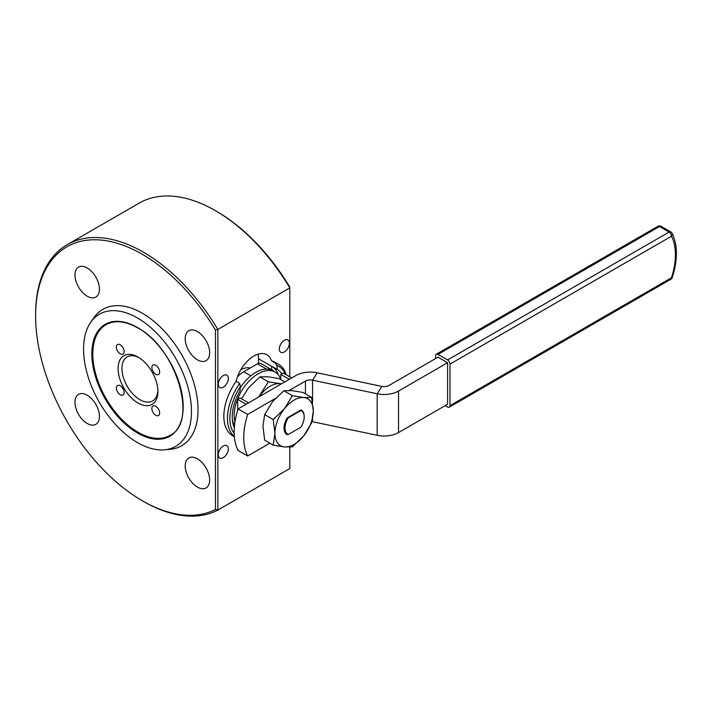 <?xml version="1.0" encoding="UTF-8"?>
<svg xmlns="http://www.w3.org/2000/svg" width="712" height="712" viewBox="0 0 712 712"><rect width="100%" height="100%" fill="white"/><g stroke="black" fill="none" stroke-linecap="round" stroke-linejoin="round"><path stroke-width="1.07" d="M157.877 390.363A25.436 14.685 60 0 1 152.635 400.945A25.436 14.685 60 0 1 139.917 399.681A25.436 14.685 60 0 1 123.301 377.271A25.436 14.685 60 0 1 127.199 356.881A25.436 14.685 60 0 1 138.982 357.638M197.429 487.106A17.293 9.986 -120 0 0 206.071 487.96A17.293 9.986 -120 0 0 208.723 474.103A17.293 9.986 -120 0 0 197.429 458.857A17.293 9.986 -120 0 0 188.778 458.003A17.293 9.986 -120 0 0 186.126 471.86A17.293 9.986 -120 0 0 197.429 487.106M87.202 423.471A17.293 9.986 -120 0 0 95.853 424.325A17.293 9.986 -120 0 0 98.505 410.468A17.293 9.986 -120 0 0 87.202 395.222A17.293 9.986 -120 0 0 78.56 394.368A17.293 9.986 -120 0 0 75.908 408.225A17.293 9.986 -120 0 0 87.202 423.471M87.202 296.201A17.293 9.986 -120 0 0 95.853 297.055A17.293 9.986 -120 0 0 98.505 283.198A17.293 9.986 -120 0 0 87.202 267.952A17.293 9.986 -120 0 0 78.56 267.098A17.293 9.986 -120 0 0 75.908 280.955A17.293 9.986 -120 0 0 87.202 296.201M197.429 359.836A17.293 9.986 -120 0 0 206.071 360.69A17.293 9.986 -120 0 0 208.723 346.833A17.293 9.986 -120 0 0 197.429 331.587A17.293 9.986 -120 0 0 188.778 330.733A17.293 9.986 -120 0 0 186.126 344.59A17.293 9.986 -120 0 0 197.429 359.836M223.301 446.041A7.12 4.112 120 0 0 218.646 452.316A7.12 4.112 120 0 0 219.741 458.021A7.12 4.112 120 0 0 223.301 457.674A7.12 4.112 120 0 0 227.956 451.39A7.12 4.112 120 0 0 226.861 445.685A7.12 4.112 120 0 0 223.301 446.041M223.301 375.553A7.12 4.112 120 0 0 218.646 381.828A7.12 4.112 120 0 0 219.741 387.533A7.12 4.112 120 0 0 223.301 387.177A7.12 4.112 120 0 0 227.956 380.902A7.12 4.112 120 0 0 226.861 375.197A7.12 4.112 120 0 0 223.301 375.553M284.346 340.309A7.12 4.112 120 0 0 279.691 346.584A7.12 4.112 120 0 0 280.786 352.289A7.12 4.112 120 0 0 284.346 351.933A7.12 4.112 120 0 0 289.001 345.658A7.12 4.112 120 0 0 287.906 339.953A7.12 4.112 120 0 0 284.346 340.309M106.035 324.654A63.929 36.908 -120 0 0 96.236 375.883A63.929 36.908 -120 0 0 137.995 432.22A63.929 36.908 -120 0 0 169.963 435.388C198.461 422.661 176.523 347.767 137.656 327.858C125.259 320.952 114.721 319.884 106.035 324.654M155.741 374.272A5.509 3.186 -120 0 0 158.5 374.548A5.509 3.186 -120 0 0 159.346 370.133A5.509 3.186 -120 0 0 155.741 365.274A5.509 3.186 -120 0 0 152.991 364.998A5.509 3.186 -120 0 0 152.145 369.421A5.509 3.186 -120 0 0 155.741 374.272M155.741 415.256A5.509 3.186 -120 0 0 158.5 415.532A5.509 3.186 -120 0 0 159.346 411.109A5.509 3.186 -120 0 0 155.741 406.258A5.509 3.186 -120 0 0 152.991 405.982A5.509 3.186 -120 0 0 152.145 410.397A5.509 3.186 -120 0 0 155.741 415.256M120.257 394.768A5.509 3.186 -120 0 0 123.007 395.035A5.509 3.186 -120 0 0 123.852 390.621A5.509 3.186 -120 0 0 120.257 385.77A5.509 3.186 -120 0 0 117.498 385.495A5.509 3.186 -120 0 0 116.652 389.909A5.509 3.186 -120 0 0 120.257 394.768M120.257 353.784A5.509 3.186 -120 0 0 123.007 354.06A5.509 3.186 -120 0 0 123.852 349.645A5.509 3.186 -120 0 0 120.257 344.786A5.509 3.186 -120 0 0 117.498 344.51A5.509 3.186 -120 0 0 116.652 348.925A5.509 3.186 -120 0 0 120.257 353.784M137.995 403.001A28.151 16.251 -120 0 0 157.904 391.511A28.151 16.251 -120 0 0 137.995 357.041L137.995 357.041A28.151 16.251 -120 0 0 118.094 368.531A28.151 16.251 -120 0 0 137.995 403.001M447.59 359.943L669.084 232.067A3.391 1.958 60 0 1 671.478 236.224L449.984 364.099A3.391 1.958 -120 0 0 447.59 359.943L437.996 354.407A3.391 1.958 -120 0 0 436.305 354.238A3.391 1.958 -120 0 0 435.602 355.795L435.602 358.563M445.196 405.635L447.59 407.015A3.391 1.958 -120 0 0 449.281 407.184A3.391 1.958 -120 0 0 449.984 405.635L671.478 277.76A3.391 0.961 17.9 0 0 672.315 277.413C677.824 259.889 677.753 245.177 672.101 233.287A3.391 3.391 0 0 0 670.775 231.898L661.19 226.363A3.391 1.958 120 0 0 659.49 226.532L437.996 354.407M449.984 364.099L449.984 405.635M311.963 421.611A6.782 3.916 180 0 1 312.559 421.718L377.191 435.299L377.191 393.763L381.837 386.402A6.782 3.916 180 0 0 388.948 385.495L437.996 357.175L447.59 362.711L447.59 404.247L398.542 432.567L398.542 391.03A20.345 11.748 180 0 1 377.191 393.763L312.559 380.181A6.782 3.916 0 0 0 305.448 381.089L289.241 390.452M234.96 421.949A33.918 19.58 -60 0 1 234.159 415.327A33.918 19.58 -60 0 1 248.969 381.196A33.918 19.58 -60 0 1 275.099 372.109A33.918 19.58 -60 0 1 280.822 379.389M275.099 372.109L272.696 370.73A33.918 19.58 120 0 0 271.503 370.124A33.918 19.58 120 0 0 240.211 387.96M232.352 419.706A33.918 19.58 120 0 0 234.524 425.251L234.524 425.313M266.626 369.136L257.486 363.859A6.782 3.916 -60 0 1 260.877 363.52L272.865 370.445A6.782 3.916 120 0 0 271.503 370.124M237.532 376.621A26.202 15.13 -60 0 1 243.753 371.78L250.802 375.856M257.486 363.859L243.753 371.78M273.737 371.326A6.782 3.916 120 0 0 272.865 370.445M280.822 379.63L280.822 374.423L283.216 373.035L291.715 377.947M280.822 374.423L289.312 379.327M248.55 402.867L240.051 397.964L237.657 399.343L237.657 410.281M246.147 404.247L237.657 399.343M258.945 396.86A27.127 15.664 -60 0 1 260.539 394.76A27.127 15.664 -60 0 1 279.727 383.679A27.127 15.664 -60 0 1 281.32 383.946M258.563 397.082L268.415 381.837L281.56 383.812M284.809 381.935L279.042 378.606L267.73 376.755L259.853 376.888L248.55 387.835L241.59 398.845M259.853 376.888L268.415 381.837M311.58 397.394L303.018 392.445L291.715 390.603L283.839 390.737L292.401 395.676L303.704 397.527L311.58 397.394L313.298 411.171L311.58 422.973L303.704 435.895L292.401 446.842L284.524 446.967L273.212 445.125L274.93 433.323L273.212 419.546L284.524 408.599L292.401 395.676M283.839 390.737L272.527 401.675L264.65 414.598L273.212 419.546M264.65 414.598L262.942 426.399L264.65 440.185L273.212 445.125M284.524 408.599A27.127 15.664 -60 0 1 303.704 397.527A27.127 15.664 -60 0 1 313.298 411.171A27.127 15.664 -60 0 1 303.704 435.895A27.127 15.664 -60 0 1 284.524 446.967A27.127 15.664 120 0 1 274.93 433.323A27.127 15.664 -60 0 1 284.524 408.599M304.184 416.716A14.24 8.224 120 0 0 304.184 416.431A14.24 8.224 120 0 0 301.158 409.872L287.061 418.006A14.24 8.224 120 0 0 284.043 428.063A14.24 8.224 120 0 0 287.061 434.623L288.244 434.498L300.936 427.173A13.564 7.832 120 0 0 304.184 416.983A13.564 7.832 120 0 0 300.936 410.557L301.158 409.872M287.061 418.006L288.244 417.882A13.564 7.832 120 0 0 284.996 428.063A13.564 7.832 120 0 0 288.244 434.498M288.244 417.882L300.936 410.557M247.678 455.983L238.084 450.438A61.045 35.244 -60 0 1 238.084 408.902L247.678 414.446A61.045 35.244 -60 0 0 247.678 455.983L269.848 443.184M377.191 435.299A20.345 11.748 0 0 0 398.542 432.567M381.837 386.402L317.205 372.821A20.345 11.748 0 0 0 295.854 375.553L238.084 408.902M275.277 398.506L247.678 414.446M447.59 362.711L398.542 391.03M258.5 363.396L258.5 358.768A26.282 15.175 120 0 0 258.02 354.202M285.494 374.352A40.7 23.496 120 0 0 276.834 365.514A26.282 15.175 -60 0 1 277.208 369.412L271.69 366.226A26.282 15.175 -60 0 1 271.69 366.386L271.69 369.768M234.319 427.627A37.309 21.538 -60 0 1 232.245 416.983A37.309 21.538 -60 0 1 240.033 390.87A26.282 15.175 -60 0 1 240.407 386.545A40.7 23.496 120 0 0 229.843 418.371A40.7 23.496 120 0 0 234.177 433.412M234.346 436.483A42.391 24.475 -60 0 1 227.448 418.371A42.391 24.475 -60 0 1 239.695 383.385L240.407 386.545M239.695 383.385L236.099 381.312A26.282 15.175 -60 0 1 266.964 354.763A26.282 15.175 -60 0 1 271.548 360.842L275.143 362.915A42.391 24.475 -60 0 1 278.615 364.348A42.391 24.475 -60 0 1 286.197 374.761M276.834 365.514L275.143 362.915M240.825 369.688A25.436 14.685 -60 0 1 250.295 368.006M289.793 376.835L289.793 287.105A150.917 87.131 60 0 0 216.653 211.384L215.46 210.69A152.608 88.11 -120 0 0 139.151 203.134L67.204 244.67A152.608 88.11 60 0 1 143.512 252.226A152.608 88.11 60 0 1 217.854 329.433L217.854 510.077L215.46 509.481L215.46 330.03L217.854 329.433L289.793 287.897A152.608 88.11 -120 0 0 215.46 210.69L216.653 211.384M215.46 330.03A150.917 87.131 -120 0 0 142.311 254.309A150.917 87.131 -120 0 0 35.6 315.914A150.917 87.131 -120 0 0 142.311 500.75L143.512 501.444A152.608 88.11 60 0 0 217.854 510.077L289.793 468.549L289.793 447.109M277.208 369.412A37.309 21.538 -60 0 1 277.271 369.448A37.309 21.538 -60 0 1 281.81 373.853M234.373 436.705L232.628 435.7A42.391 24.475 -60 0 1 223.853 416.298A42.391 24.475 -60 0 1 236.099 381.312M271.548 360.842A42.391 24.475 -60 0 1 275.019 362.274L278.615 364.348M137.514 317.997A76.309 44.055 -120 0 0 90.833 322.109A76.309 44.055 -120 0 0 90.771 384.418A76.309 44.055 -120 0 0 137.514 442.606A76.309 44.055 -120 0 0 164.57 449.824A76.309 44.055 -120 0 0 189.623 394.208A76.309 44.055 -120 0 0 137.514 317.997M90.833 322.109L94.118 317.454A78.774 45.479 60 0 1 142.311 313.209A78.774 45.479 60 0 1 196.112 391.894A78.774 45.479 60 0 1 170.239 449.308L164.57 449.824M143.512 501.444L142.311 500.75A150.917 87.131 -120 0 0 215.46 509.481M271.824 366.306A37.309 21.538 -60 0 1 278.214 374.743M35.6 315.914L35.6 314.535A152.608 88.11 60 0 1 67.204 244.67M137.514 433.047A64.605 37.3 60 0 1 91.839 353.926A64.605 37.3 60 0 1 137.514 327.547A64.605 37.3 60 0 1 183.198 406.677A64.605 37.3 60 0 1 137.514 433.047M661.19 226.363A3.391 3.391 0 0 0 657.799 226.363A3.391 1.958 60 0 1 659.49 226.532L669.084 232.067A3.391 1.958 -60 0 1 670.775 231.898M449.281 407.184L670.775 279.309A3.391 1.958 60 0 0 671.478 277.76A61.045 35.244 120 0 0 671.478 236.224A3.391 2.599 -27.2 0 0 672.101 233.287M312.559 421.718L312.559 418.95M312.559 402.538L312.559 380.181L317.205 372.821M305.448 393.852L305.448 381.089M258.5 358.768L271.69 366.386M436.305 354.238L657.799 226.363M670.775 279.309A3.391 3.391 0 0 0 672.315 277.413M304.184 416.983L304.184 416.431"/></g></svg>
